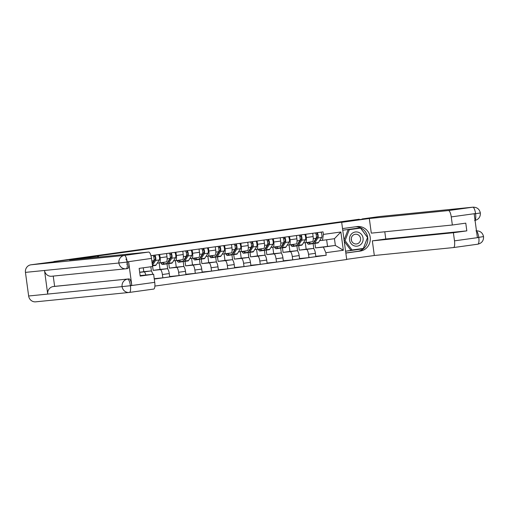 <?xml version="1.0" encoding="UTF-8"?>
<svg xmlns="http://www.w3.org/2000/svg" width="509" height="509" viewBox="0 0 509 509"><rect width="100%" height="100%" fill="white"/><g stroke="black" fill="none" stroke-linecap="round" stroke-linejoin="round"><path stroke-width="0.76" d="M154.889 286.071L346.712 259.514L341.66 222.185L98.313 255.874L53.878 261.518L359.265 219.233L334.572 222.897L341.66 222.185M139.695 272.34L144.015 271.901A5.052 1.47 82.1 0 1 145.822 275.019M152.757 274.326A5.052 1.47 -97.9 0 0 150.887 270.953L143.799 271.666L143.277 267.798M152.554 265.857L153.164 270.368L160.252 269.655A5.052 1.47 82.1 0 1 162.39 274.516L162.842 277.831L169.713 276.883L169.262 273.562A5.052 1.47 -97.9 0 0 167.124 268.707L160.036 269.414L159.158 262.93M159.68 254.475L160.125 257.758A5.052 1.47 82.1 0 1 159.355 262.905L157.3 263.115M159.355 262.905A5.052 1.47 82.1 0 1 159.342 262.911L166.227 261.957A5.052 1.47 -97.9 0 0 166.227 261.957A5.052 1.47 -97.9 0 0 166.997 256.803L166.551 253.52M151.447 271.221L150.842 266.754M154.233 278.697L162.842 277.831M168.791 263.605L169.402 268.116L176.489 267.41A5.052 1.47 82.1 0 1 178.627 272.264L179.079 275.585L185.95 274.637L185.499 271.316A5.052 1.47 -97.9 0 0 183.361 266.455L176.273 267.168L175.395 260.678M175.917 252.229L176.362 255.505A5.052 1.47 82.1 0 1 175.592 260.659A5.052 1.47 82.1 0 1 175.58 260.659L173.537 260.863M167.684 268.975L166.92 263.357M169.662 276.533L179.079 275.585M182.464 259.711L175.592 260.659L182.445 259.711A5.052 1.47 -97.9 0 0 182.464 259.711A5.052 1.47 -97.9 0 0 183.234 254.557L182.788 251.274L190.194 250.25M185.028 261.359L185.639 265.87L192.726 265.157A5.052 1.47 82.1 0 1 194.864 270.018L195.316 273.339L202.188 272.385L201.736 269.07A5.052 1.47 -97.9 0 0 199.598 264.209L192.51 264.922L191.632 258.432M192.154 249.976L192.599 253.259A5.052 1.47 82.1 0 1 191.829 258.413L189.774 258.617M191.829 258.413A5.052 1.47 82.1 0 1 191.817 258.413L198.701 257.459A5.052 1.47 -97.9 0 0 199.471 252.311L199.025 249.028M183.921 266.729L183.157 261.104M185.9 274.281L195.316 273.339M191.848 258.407L198.682 257.465A5.052 1.47 -97.9 0 0 198.701 257.459M201.265 259.113L201.876 263.624L208.964 262.911A5.052 1.47 82.1 0 1 211.101 267.772L211.553 271.093L218.425 270.139L217.973 266.818A5.052 1.47 -97.9 0 0 215.835 261.963L208.747 262.669L207.869 256.186M208.391 247.73L208.836 251.013A5.052 1.47 82.1 0 1 208.066 256.161L206.011 256.371M208.066 256.161A5.052 1.47 82.1 0 1 208.054 256.167L214.938 255.213A5.052 1.47 -97.9 0 0 214.938 255.213A5.052 1.47 -97.9 0 0 215.708 250.059L215.262 246.776M200.158 264.476L199.394 258.858M202.137 272.035L211.553 271.093M217.502 256.86L218.113 261.372L225.201 260.665A5.052 1.47 82.1 0 1 227.338 265.526L227.79 268.841L234.662 267.893L234.21 264.572A5.052 1.47 -97.9 0 0 232.072 259.711L224.984 260.423L224.106 253.934M224.634 245.484L225.073 248.767A5.052 1.47 82.1 0 1 224.304 253.915A5.052 1.47 82.1 0 1 224.291 253.915L222.248 254.125M216.395 262.23L215.631 256.612M218.374 269.789L227.79 268.841M231.175 252.967L224.304 253.915L231.162 252.967A5.052 1.47 -97.9 0 0 231.175 252.967A5.052 1.47 -97.9 0 0 231.945 247.813L231.5 244.53L238.906 243.506M233.739 254.615L234.35 259.126L241.438 258.413A5.052 1.47 82.1 0 1 243.576 263.274L244.027 266.595L250.899 265.641L250.447 262.326A5.052 1.47 -97.9 0 0 248.309 257.465L241.221 258.178L240.343 251.688M240.872 243.232L241.311 246.515A5.052 1.47 82.1 0 1 240.541 251.669L238.486 251.872M240.541 251.669A5.052 1.47 82.1 0 1 240.528 251.669L247.412 250.714A5.052 1.47 -97.9 0 0 247.412 250.714A5.052 1.47 -97.9 0 0 248.182 245.567L247.737 242.284M232.632 259.984L231.869 254.36M234.611 267.537L244.027 266.595M249.976 252.369L250.587 256.88L257.675 256.167A5.052 1.47 82.1 0 1 259.813 261.028L260.264 264.349L267.136 263.395L266.684 260.074A5.052 1.47 -97.9 0 0 264.546 255.219L257.459 255.925L256.581 249.442M257.109 240.986L257.548 244.269A5.052 1.47 82.1 0 1 256.778 249.416A5.052 1.47 82.1 0 1 256.765 249.423L254.723 249.626M248.869 257.732L248.106 252.114M250.848 265.291L260.264 264.349M263.649 248.468L256.778 249.416L263.637 248.468A5.052 1.47 -97.9 0 0 263.649 248.468A5.052 1.47 -97.9 0 0 264.419 243.315L263.974 240.038M266.213 250.116L266.824 254.634L273.912 253.921A5.052 1.47 82.1 0 1 276.05 258.782L276.502 262.097L283.373 261.149L282.921 257.828A5.052 1.47 -97.9 0 0 280.783 252.967L273.696 253.679L272.818 247.189M273.346 238.74L273.785 242.023A5.052 1.47 82.1 0 1 273.015 247.17L270.96 247.38M273.015 247.17A5.052 1.47 82.1 0 1 273.002 247.17L279.886 246.222A5.052 1.47 -97.9 0 0 279.886 246.222A5.052 1.47 -97.9 0 0 280.656 241.069L280.211 237.786L287.617 236.761M265.106 255.486L264.343 249.868M267.085 263.045L276.502 262.097M282.45 247.87L283.061 252.381L290.149 251.675A5.052 1.47 82.1 0 1 292.293 256.53L292.739 259.851L299.61 258.896L299.158 255.582A5.052 1.47 -97.9 0 0 297.021 250.721L289.933 251.433L289.055 244.944M289.583 236.488L290.022 239.771A5.052 1.47 82.1 0 1 289.252 244.924L287.197 245.128M289.252 244.924A5.052 1.47 82.1 0 1 289.239 244.924L296.123 243.97A5.052 1.47 -97.9 0 0 296.123 243.97A5.052 1.47 -97.9 0 0 296.893 238.823L296.448 235.54M281.343 253.24L280.58 247.616M283.322 260.793L292.739 259.851M298.688 245.624L299.298 250.135L306.386 249.423A5.052 1.47 82.1 0 1 308.53 254.284L308.976 257.605L315.847 256.651L315.395 253.329A5.052 1.47 -97.9 0 0 313.258 248.475L306.17 249.181L305.292 242.698M305.82 234.242L306.259 237.525A5.052 1.47 82.1 0 1 305.495 242.672A5.052 1.47 82.1 0 1 305.476 242.678L303.434 242.882M297.58 250.988L296.817 245.37M299.559 258.547L308.976 257.605M312.361 241.724L305.495 242.672L312.348 241.724A5.052 1.47 -97.9 0 0 312.361 241.724A5.052 1.47 -97.9 0 0 313.13 236.57L312.685 233.294M299.298 250.135L306.17 249.181M283.061 252.381L289.933 251.433M266.824 254.634L273.696 253.679M250.587 256.88L257.459 255.925M234.35 259.126L241.221 258.178M218.113 261.372L224.984 260.423M201.876 263.624L208.747 262.669M185.639 265.87L192.51 264.922M169.402 268.116L176.273 267.168M153.164 270.368L160.036 269.414M139.676 272.232L143.799 271.666M314.931 243.378L315.535 247.889L335.361 245.44L334.445 238.696L322.477 240.35L323.38 234.414L323.037 231.856L150.944 255.683M323.38 234.414L340.865 231.996L343.34 250.275L325.855 252.699L323.387 247.1L335.361 245.44L343.34 250.275M154.278 279.059L326.199 255.257L325.855 252.699M98.479 257.102L98.313 255.874M327.51 246.229L326.638 239.777M315.535 247.889L323.387 247.1M322.477 240.35L319.671 240.636M315.796 256.301L326.199 255.257M313.818 248.742L313.06 243.124M334.445 238.696L340.865 231.996M126.843 264.438A2.749 0.795 -97.9 0 0 126.951 261.359A2.749 0.795 -97.9 0 0 125.863 259.183M152.229 263.891L155.251 259.138A1.317 0.382 -97.9 0 0 155.302 257.662A1.317 0.382 -97.9 0 0 154.781 256.619L154.59 255.2L157.72 254.748M152.738 262.37L153.241 262.3M152.496 265.863L155.525 265.443A6.592 1.915 -97.9 0 0 156.091 265.004L159.317 259.94A2.749 0.795 -97.9 0 0 159.425 256.867A2.749 0.795 -97.9 0 0 158.337 254.685M152.433 265.393L155.569 260.462A2.749 0.795 -97.9 0 0 155.678 257.382A2.749 0.795 -97.9 0 0 154.59 255.2L152.821 255.448A2.749 0.795 -97.9 0 1 153.909 257.63A2.749 0.795 -97.9 0 1 153.801 260.703L152.146 263.299M153.699 256.765L154.781 256.619M53.235 276.082L54.622 286.363L129 278.907A6.592 1.915 82.1 0 1 131.786 285.244L128.624 261.849A6.592 1.915 82.1 0 1 127.619 268.567L125.965 268.79A6.757 6.464 -95.7 0 1 118.896 263.007L127.218 262.04C127.619 266.073 127.275 268.319 126.194 268.758L126.213 268.758A6.757 6.464 -95.7 0 1 125.965 268.79L51.587 276.247A6.757 6.464 -95.7 0 1 44.518 270.47L25.45 272.379A6.757 6.464 -95.7 0 1 30.947 264.801L91.143 256.765L97.658 256.11L97.798 257.172M97.658 256.11L69.555 260.004L148.698 252.063A6.592 1.915 82.1 0 1 151.485 258.407L152.585 266.512L139.154 268.37L140.198 276.094L153.629 274.236L154.723 282.342A6.592 1.915 82.1 0 1 153.718 289.061A6.592 1.915 82.1 0 1 153.699 289.067L129.439 292.427M153.718 289.061L129.165 292.459A6.757 6.464 -95.7 0 1 122.09 286.624L130.419 285.708A6.592 1.915 -97.9 0 1 129.413 292.427A6.592 1.915 -97.9 0 1 129.394 292.433A6.757 6.464 -95.7 0 1 129.165 292.459L35.719 301.831A6.757 6.464 -95.7 0 1 28.644 295.996L47.712 294.081A6.757 6.464 -95.7 0 1 53.216 286.561L129 278.907M25.45 272.379L28.644 295.996M30.947 264.801L124.393 255.429A6.757 6.464 -95.7 0 0 118.896 263.007L44.518 270.47L47.712 294.081L122.09 286.624A6.757 6.464 -95.7 0 1 127.594 279.097C128.783 279.301 129.712 281.413 130.38 285.441L130.253 285.568M153.629 274.236L140.134 275.592M54.622 286.363L53.216 286.561M127.619 268.567A6.592 1.915 82.1 0 1 127.6 268.567L126.238 268.758M355.791 226.747A12.356 11.822 84.3 0 1 367.778 238.237A12.356 11.822 84.3 0 1 357.642 251.338L360.156 251.09A12.356 11.822 84.3 0 0 370.234 237.442A12.356 11.822 84.3 0 0 357.267 226.55A12.356 11.822 84.3 0 0 356.841 226.6L342.525 228.586M360.156 251.09L345.84 253.068M346.686 259.329L374.319 255.499L372.34 240.865L453.392 232.734L454.492 240.846L478.791 237.48L477.353 237.404L474.191 214.003L475.559 213.538L451.254 216.904A6.592 1.915 -97.9 0 0 448.461 210.567L472.766 207.201L379.32 216.567L362.16 218.946M384.791 231.786L385.771 239.007L372.34 240.865M385.771 239.007L466.823 230.876L465.773 223.152L452.348 225.01L371.296 233.135L369.318 218.501L448.461 210.567M341.679 222.325L369.318 218.501M374.319 255.499L453.468 247.565A6.592 1.915 -97.9 0 0 453.487 247.565A6.592 1.915 -97.9 0 0 454.492 240.846M379.32 216.567A6.757 6.464 -95.7 0 1 379.549 216.541L472.995 207.169A6.757 6.464 -95.7 0 0 472.766 207.201A6.592 1.915 82.1 0 1 475.559 213.538M452.348 225.01L451.254 216.904M466.823 230.876L453.392 232.734M365.615 218.755L338.93 222.458M357.642 251.338L345.827 252.973M345.592 251.236L363.203 248.793L367.587 237.493L360.366 227.79L342.748 230.233M345.586 251.198L362.37 248.589M362.249 248.888L363.203 248.793M475.966 230.87C477.137 231.086 478.066 233.198 478.759 237.207M483.264 236.621L478.944 237.34M480.07 213.004L475.737 213.678M349.537 240A7.139 6.827 84.3 0 0 357.261 246.14A7.139 6.827 84.3 0 0 363.07 238.129A7.139 6.827 84.3 0 0 355.346 231.989A7.139 6.827 84.3 0 0 349.537 240M351.299 239.745A4.886 4.676 84.3 0 0 356.415 243.964A4.886 4.676 84.3 0 0 360.563 238.46A4.886 4.676 84.3 0 0 355.441 234.242A4.886 4.676 84.3 0 0 351.299 239.745M351.261 238.702A4.886 4.676 -95.7 0 1 351.433 240.42M344.071 240.025L348.035 229.794L359.278 228.242L360.55 228.115L367.543 237.506L363.299 248.462L350.79 250.148L344.256 241.368M352.063 250.014L345.064 240.623L349.308 229.667L360.55 228.115M344.167 240.712L345.064 240.623M348.035 229.794L349.308 229.667M167.607 262.281A5.16 1.502 -97.9 0 0 167.824 262.3A5.16 1.502 -97.9 0 0 168.263 261.957L171.488 256.892A1.317 0.382 -97.9 0 0 171.539 255.416A1.317 0.382 -97.9 0 0 171.018 254.366L170.827 252.954L173.957 252.496M168.975 260.124L169.478 260.054M167.067 263.128A6.592 1.915 -97.9 0 0 168.021 263.713A6.592 1.915 -97.9 0 0 168.581 263.28L171.807 258.216A2.749 0.795 -97.9 0 0 171.915 255.136A2.749 0.795 -97.9 0 0 170.827 252.954L169.058 253.202A2.749 0.795 -97.9 0 1 170.146 255.378A2.749 0.795 -97.9 0 1 170.038 258.457L166.812 263.522A6.592 1.915 -97.9 0 1 166.246 263.961L162.505 264.476A6.592 1.915 -97.9 0 0 163.065 264.044L164.216 262.237M168.021 263.713L171.762 263.198A6.592 1.915 -97.9 0 0 172.328 262.759L175.554 257.694A2.749 0.795 -97.9 0 0 175.662 254.615A2.749 0.795 -97.9 0 0 174.574 252.439M169.936 254.519L171.018 254.366M162.95 262.409L162.746 262.72A5.16 1.502 82.1 0 1 162.307 263.064A5.16 1.502 82.1 0 1 161.557 262.599M160.869 262.695A6.592 1.915 -97.9 0 0 162.505 264.476M183.844 260.029A5.16 1.502 -97.9 0 0 184.061 260.054A5.16 1.502 -97.9 0 0 184.5 259.711L187.726 254.646A1.317 0.382 -97.9 0 0 187.776 253.17A1.317 0.382 -97.9 0 0 187.255 252.12L187.064 250.708A2.749 0.795 -97.9 0 1 188.152 252.89A2.749 0.795 -97.9 0 1 188.044 255.963L191.791 255.448A2.749 0.795 -97.9 0 0 191.899 252.369A2.749 0.795 -97.9 0 0 190.811 250.186M185.212 257.878L185.715 257.808M183.304 260.882A6.592 1.915 -97.9 0 0 184.258 261.467A6.592 1.915 -97.9 0 0 184.818 261.028L188.044 255.963M184.258 261.467L188.006 260.945A6.592 1.915 -97.9 0 0 188.565 260.513L191.791 255.448M186.173 252.273L187.255 252.12M179.187 260.163L178.983 260.474A5.16 1.502 82.1 0 1 178.544 260.818A5.16 1.502 82.1 0 1 177.794 260.353M177.107 260.449A6.592 1.915 -97.9 0 0 178.742 262.23L182.483 261.709A6.592 1.915 -97.9 0 0 183.049 261.276L186.275 256.212A2.749 0.795 -97.9 0 0 186.383 253.132A2.749 0.795 -97.9 0 0 185.295 250.95M178.742 262.23A6.592 1.915 -97.9 0 0 179.302 261.791L180.453 259.984M200.082 257.783A5.16 1.502 -97.9 0 0 200.298 257.802A5.16 1.502 -97.9 0 0 200.737 257.465L203.963 252.4A1.317 0.382 -97.9 0 0 204.014 250.918A1.317 0.382 -97.9 0 0 203.492 249.874L203.301 248.456L206.431 248.004M201.449 255.626L201.952 255.556M199.541 258.636A6.592 1.915 -97.9 0 0 200.495 259.221A6.592 1.915 -97.9 0 0 201.061 258.782L204.281 253.717A2.749 0.795 -97.9 0 0 204.389 250.638A2.749 0.795 -97.9 0 0 203.301 248.456L201.532 248.704A2.749 0.795 -97.9 0 1 202.62 250.886A2.749 0.795 -97.9 0 1 202.512 253.959L199.286 259.024A6.592 1.915 -97.9 0 1 198.726 259.463L194.979 259.984A6.592 1.915 -97.9 0 0 195.539 259.545L196.69 257.739M200.495 259.221L204.243 258.699A6.592 1.915 -97.9 0 0 204.803 258.26L208.028 253.196A2.749 0.795 -97.9 0 0 208.136 250.123A2.749 0.795 -97.9 0 0 207.048 247.94M202.41 250.021L203.492 249.874M195.424 257.917L195.221 258.228A5.16 1.502 82.1 0 1 194.782 258.566A5.16 1.502 82.1 0 1 194.031 258.108M193.344 258.203A6.592 1.915 -97.9 0 0 194.979 259.984M216.319 255.537A5.16 1.502 -97.9 0 0 216.535 255.556A5.16 1.502 -97.9 0 0 216.98 255.213L220.2 250.148A1.317 0.382 -97.9 0 0 220.251 248.672A1.317 0.382 -97.9 0 0 219.729 247.628L219.538 246.21L222.668 245.752M217.687 253.38L218.189 253.31M215.778 256.383A6.592 1.915 -97.9 0 0 216.732 256.969A6.592 1.915 -97.9 0 0 217.298 256.536L220.518 251.471A2.749 0.795 -97.9 0 0 220.626 248.392A2.749 0.795 -97.9 0 0 219.538 246.21L217.769 246.458A2.749 0.795 -97.9 0 1 218.857 248.634A2.749 0.795 -97.9 0 1 218.749 251.713L215.523 256.778A6.592 1.915 -97.9 0 1 214.963 257.217L211.216 257.732A6.592 1.915 -97.9 0 0 211.782 257.299L212.927 255.493M216.732 256.969L220.48 256.453A6.592 1.915 -97.9 0 0 221.04 256.014L224.265 250.95A2.749 0.795 -97.9 0 0 224.374 247.87A2.749 0.795 -97.9 0 0 223.286 245.694M218.647 247.775L219.729 247.628M211.661 255.664L211.458 255.976A5.16 1.502 82.1 0 1 211.019 256.32A5.16 1.502 82.1 0 1 210.268 255.862M209.581 255.951A6.592 1.915 -97.9 0 0 211.216 257.732M232.556 253.285A5.16 1.502 -97.9 0 0 232.772 253.31A5.16 1.502 -97.9 0 0 233.217 252.967L236.437 247.902A1.317 0.382 -97.9 0 0 236.488 246.426A1.317 0.382 -97.9 0 0 235.966 245.376L235.775 243.964A2.749 0.795 -97.9 0 1 236.863 246.146A2.749 0.795 -97.9 0 1 236.755 249.219L240.502 248.704A2.749 0.795 -97.9 0 0 240.611 245.624A2.749 0.795 -97.9 0 0 239.523 243.442M233.924 251.134L234.426 251.064M232.015 254.137A6.592 1.915 -97.9 0 0 232.969 254.723A6.592 1.915 -97.9 0 0 233.536 254.284L236.755 249.219M232.969 254.723L236.717 254.201A6.592 1.915 -97.9 0 0 237.277 253.768L240.502 248.704M234.884 245.529L235.966 245.376M227.898 253.418L227.701 253.73A5.16 1.502 82.1 0 1 227.256 254.074A5.16 1.502 82.1 0 1 226.505 253.609M225.818 253.705A6.592 1.915 -97.9 0 0 227.453 255.486L231.201 254.964A6.592 1.915 -97.9 0 0 231.76 254.532L234.986 249.467A2.749 0.795 -97.9 0 0 235.094 246.388A2.749 0.795 -97.9 0 0 234.006 244.205M227.453 255.486A6.592 1.915 -97.9 0 0 228.019 255.047L229.165 253.24M248.793 251.039A5.16 1.502 -97.9 0 0 249.009 251.058A5.16 1.502 -97.9 0 0 249.455 250.721L252.674 245.656A1.317 0.382 -97.9 0 0 252.725 244.174A1.317 0.382 -97.9 0 0 252.203 243.13L252.012 241.718L255.143 241.26M250.161 248.882L250.663 248.812M248.252 251.891A6.592 1.915 -97.9 0 0 249.206 252.477A6.592 1.915 -97.9 0 0 249.773 252.038L252.992 246.973A2.749 0.795 -97.9 0 0 253.1 243.894A2.749 0.795 -97.9 0 0 252.012 241.718L250.243 241.96A2.749 0.795 -97.9 0 1 251.331 244.142A2.749 0.795 -97.9 0 1 251.223 247.215L247.998 252.286A6.592 1.915 -97.9 0 1 247.438 252.718L243.69 253.24A6.592 1.915 -97.9 0 0 244.256 252.801L245.402 250.994M249.206 252.477L252.954 251.955A6.592 1.915 -97.9 0 0 253.52 251.522L256.74 246.451A2.749 0.795 -97.9 0 0 256.848 243.378A2.749 0.795 -97.9 0 0 255.76 241.196M251.122 243.277L252.203 243.13M244.135 251.172L243.938 251.484A5.16 1.502 82.1 0 1 243.493 251.821A5.16 1.502 82.1 0 1 242.742 251.363M242.055 251.459A6.592 1.915 -97.9 0 0 243.69 253.24M265.03 248.793A5.16 1.502 -97.9 0 0 265.246 248.812A5.16 1.502 -97.9 0 0 265.692 248.468L268.911 243.404A1.317 0.382 -97.9 0 0 268.962 241.928A1.317 0.382 -97.9 0 0 268.44 240.884L268.249 239.465L271.38 239.007M266.404 246.636L266.901 246.566M264.489 249.639A6.592 1.915 -97.9 0 0 265.443 250.224A6.592 1.915 -97.9 0 0 266.01 249.792L269.229 244.727A2.749 0.795 -97.9 0 0 269.337 241.648A2.749 0.795 -97.9 0 0 268.249 239.465L266.481 239.714A2.749 0.795 -97.9 0 1 267.569 241.89A2.749 0.795 -97.9 0 1 267.46 244.969L264.241 250.034A6.592 1.915 -97.9 0 1 263.675 250.473L259.927 250.988A6.592 1.915 -97.9 0 0 260.493 250.555L261.639 248.748M265.443 250.224L269.191 249.709A6.592 1.915 -97.9 0 0 269.757 249.27L272.977 244.205A2.749 0.795 -97.9 0 0 273.085 241.126A2.749 0.795 -97.9 0 0 271.997 238.95M267.365 241.031L268.44 240.884M260.373 248.92L260.175 249.232A5.16 1.502 82.1 0 1 259.73 249.575A5.16 1.502 82.1 0 1 258.979 249.117M258.292 249.206A6.592 1.915 -97.9 0 0 259.927 250.988M281.267 246.541A5.16 1.502 -97.9 0 0 281.483 246.566A5.16 1.502 -97.9 0 0 281.929 246.222L285.148 241.158A1.317 0.382 -97.9 0 0 285.199 239.682A1.317 0.382 -97.9 0 0 284.677 238.632L284.486 237.219A2.749 0.795 -97.9 0 1 285.574 239.402A2.749 0.795 -97.9 0 1 285.466 242.475L289.214 241.96A2.749 0.795 -97.9 0 0 289.322 238.88A2.749 0.795 -97.9 0 0 288.234 236.698M282.641 244.39L283.138 244.32M280.726 247.393A6.592 1.915 -97.9 0 0 281.681 247.978A6.592 1.915 -97.9 0 0 282.247 247.539L285.466 242.475M281.681 247.978L285.428 247.457A6.592 1.915 -97.9 0 0 285.994 247.024L289.214 241.96M283.602 238.785L284.677 238.632M276.61 246.674L276.412 246.986A5.16 1.502 82.1 0 1 275.967 247.329A5.16 1.502 82.1 0 1 275.216 246.865M274.529 246.96A6.592 1.915 -97.9 0 0 276.164 248.742L279.912 248.22A6.592 1.915 -97.9 0 0 280.478 247.788L283.698 242.723A2.749 0.795 -97.9 0 0 283.806 239.644A2.749 0.795 -97.9 0 0 282.718 237.461M276.164 248.742A6.592 1.915 -97.9 0 0 276.731 248.303L277.876 246.496M297.504 244.295A5.16 1.502 -97.9 0 0 297.72 244.314A5.16 1.502 -97.9 0 0 298.166 243.976L301.385 238.912A1.317 0.382 -97.9 0 0 301.436 237.429A1.317 0.382 -97.9 0 0 300.914 236.386L300.724 234.973L303.854 234.515M298.878 242.138L299.375 242.068M296.963 245.147A6.592 1.915 -97.9 0 0 297.918 245.732A6.592 1.915 -97.9 0 0 298.484 245.293L301.703 240.229A2.749 0.795 -97.9 0 0 301.812 237.149A2.749 0.795 -97.9 0 0 300.724 234.973L298.955 235.215A2.749 0.795 -97.9 0 1 300.043 237.398A2.749 0.795 -97.9 0 1 299.935 240.477L296.715 245.542A6.592 1.915 -97.9 0 1 296.149 245.974L292.401 246.496A6.592 1.915 -97.9 0 0 292.968 246.057L294.113 244.25M297.918 245.732L301.665 245.211A6.592 1.915 -97.9 0 0 302.231 244.778L305.451 239.707A2.749 0.795 -97.9 0 0 305.559 236.634A2.749 0.795 -97.9 0 0 304.471 234.452M299.839 236.532L300.914 236.386M292.847 244.428L292.65 244.74A5.16 1.502 82.1 0 1 292.204 245.077A5.16 1.502 82.1 0 1 291.453 244.619M290.773 244.714A6.592 1.915 -97.9 0 0 292.401 246.496M313.741 242.049A5.16 1.502 -97.9 0 0 313.958 242.068A5.16 1.502 -97.9 0 0 314.403 241.724L317.622 236.66A1.317 0.382 -97.9 0 0 317.673 235.183A1.317 0.382 -97.9 0 0 317.152 234.14L316.961 232.721L320.091 232.263M315.116 239.892L315.612 239.822M313.2 242.895A6.592 1.915 -97.9 0 0 314.155 243.48A6.592 1.915 -97.9 0 0 314.721 243.047L317.94 237.983A2.749 0.795 -97.9 0 0 318.049 234.903A2.749 0.795 -97.9 0 0 316.961 232.721L315.192 232.969A2.749 0.795 -97.9 0 1 316.28 235.152A2.749 0.795 -97.9 0 1 316.172 238.225L312.952 243.289A6.592 1.915 -97.9 0 1 312.386 243.728L308.639 244.244A6.592 1.915 -97.9 0 0 309.205 243.811L310.35 242.004M314.155 243.48L317.902 242.965A6.592 1.915 -97.9 0 0 318.469 242.526L321.688 237.461A2.749 0.795 -97.9 0 0 321.796 234.388A2.749 0.795 -97.9 0 0 320.708 232.206M316.076 234.286L317.152 234.14M309.084 242.176L308.887 242.488A5.16 1.502 82.1 0 1 308.441 242.831A5.16 1.502 82.1 0 1 307.69 242.373M307.01 242.462A6.592 1.915 -97.9 0 0 308.639 244.244M313.258 248.475L306.386 249.423M297.021 250.721L290.149 251.675M280.783 252.967L273.912 253.921M264.546 255.219L257.675 256.167M248.309 257.465L241.438 258.413M232.072 259.711L225.201 260.665M215.835 261.963L208.964 262.911M199.598 264.209L192.726 265.157M183.361 266.455L176.489 267.41M167.124 268.707L160.252 269.655M150.887 270.953L144.015 271.901M296.893 238.823L290.022 239.771M280.656 241.069L273.785 242.023M264.419 243.315L257.548 244.269M248.182 245.567L241.311 246.515M231.945 247.813L225.073 248.767M215.708 250.059L208.836 251.013M199.471 252.311L192.599 253.259M183.234 254.557L176.362 255.505M166.997 256.803L160.125 257.758M313.13 236.57L306.259 237.525M296.111 243.976L289.271 244.918M299.158 255.582L292.293 256.53M279.874 246.222L273.034 247.17M282.921 257.828L276.05 258.782M266.684 260.074L259.813 261.028M247.399 250.721L240.56 251.662M250.447 262.326L243.576 263.274M234.21 264.572L227.338 265.526M214.925 255.213L208.086 256.161M217.973 266.818L211.101 267.772M201.736 269.07L194.864 270.018M185.499 271.316L178.627 272.264M166.208 261.957L159.374 262.905M169.262 273.562L162.39 274.516M315.395 253.329L308.53 254.284M152.445 265.513L156.091 265.004M155.569 260.462L159.317 259.94M151.835 260.977L153.801 260.703M150.95 255.709L152.821 255.448M130.419 285.708L154.723 282.342M151.485 258.407L127.046 261.906M127.218 262.04L128.624 261.849M131.786 285.244L130.38 285.441M127.18 261.766A6.592 1.915 82.1 0 0 124.393 255.429L148.698 252.063M476.195 230.844C480.197 230.819 482.653 232.74 483.55 236.602C483.722 240.687 481.8 243.219 477.792 244.199A6.592 1.915 -97.9 0 1 477.766 244.199L453.506 247.559M453.487 247.565L477.792 244.199A6.592 1.915 -97.9 0 0 478.791 237.48M472.995 207.169C477.022 207.157 479.478 209.097 480.356 212.985C480.502 217.05 478.581 219.564 474.592 220.531C475.673 220.098 476.017 217.858 475.591 213.812M168.581 263.28L172.328 262.759M171.807 258.216L175.554 257.694M163.065 264.044L166.812 263.522M167.143 258.858L170.038 258.457M166.558 253.546L169.058 253.202M184.818 261.028L188.565 260.513M179.302 261.791L183.049 261.276M183.38 256.612L186.275 256.212M201.061 258.782L204.803 258.26M204.281 253.717L208.028 253.196M195.539 259.545L199.286 259.024M199.617 254.36L202.512 253.959M199.032 249.047L201.532 248.704M217.298 256.536L221.04 256.014M220.518 251.471L224.265 250.95M211.782 257.299L215.523 256.778M215.854 252.114L218.749 251.713M215.269 246.801L217.769 246.458M233.536 254.284L237.277 253.768M228.019 255.047L231.76 254.532M232.091 249.868L234.986 249.467M249.773 252.038L253.52 251.522M252.992 246.973L256.74 246.451M244.256 252.801L247.998 252.286M248.328 247.616L251.223 247.215M247.743 242.303L250.243 241.96M266.01 249.792L269.757 249.27M269.229 244.727L272.977 244.205M260.493 250.555L264.241 250.034M264.565 245.37L267.46 244.969M263.98 240.057L266.481 239.714M282.247 247.539L285.994 247.024M276.731 248.303L280.478 247.788M280.803 243.124L283.698 242.723M298.484 245.293L302.231 244.778M301.703 240.229L305.451 239.707M292.968 246.057L296.715 245.542M297.04 240.872L299.935 240.477M296.454 235.565L298.955 235.215M314.721 243.047L318.469 242.526M317.94 237.983L321.688 237.461M309.205 243.811L312.952 243.289M313.283 238.626L316.172 238.225M312.691 233.313L315.192 232.969"/></g></svg>
